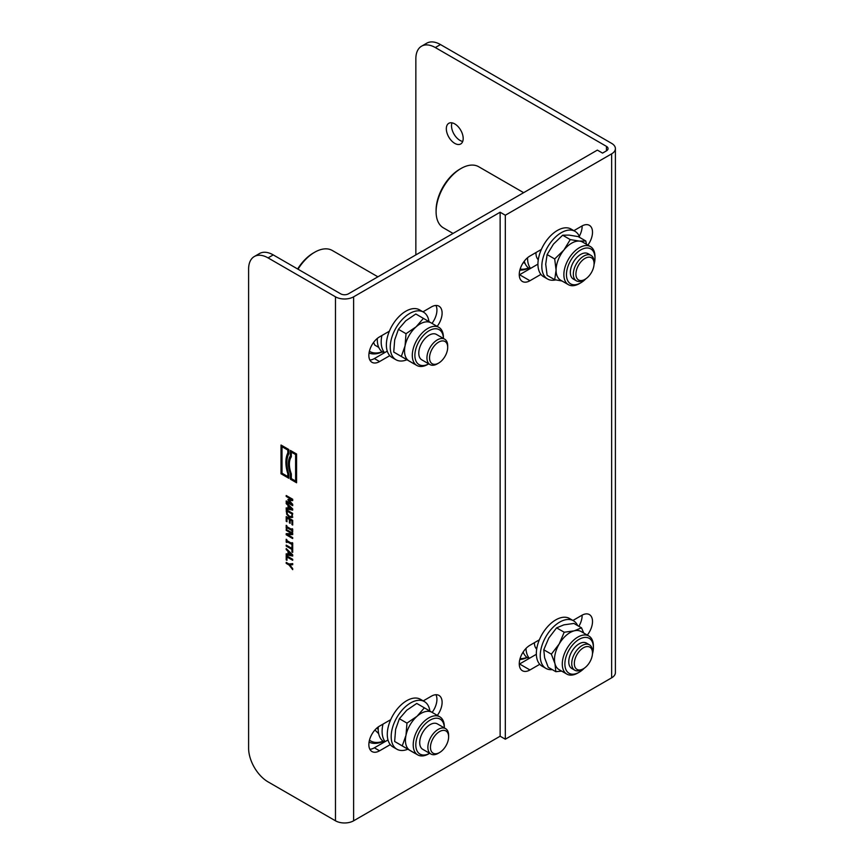 <?xml version="1.0" encoding="UTF-8"?>
<svg xmlns="http://www.w3.org/2000/svg" width="864" height="864" viewBox="0 0 864 864"><rect width="100%" height="100%" fill="white"/><g stroke="black" fill="none" stroke-linecap="round" stroke-linejoin="round"><path stroke-width="1.3" d="M416.318 740.21A20.164 11.642 -60 0 1 431.773 719.28A20.164 11.642 -60 0 1 444.334 727.909L444.334 726.883A22 12.701 120 0 0 439.776 716.807A22 12.701 120 0 0 413.77 739.789A22 12.701 120 0 0 417.776 754.92A22 12.701 120 0 0 428.782 753.829L429.667 753.322A20.164 11.642 -60 0 1 416.318 740.21M448.621 736.841L448.621 735.34A14.666 8.467 120 0 0 445.576 728.622L437.411 723.913A14.666 8.467 120 0 0 422.744 732.38A14.666 8.467 120 0 0 422.744 749.315L430.909 754.034A14.666 8.467 120 0 0 438.242 753.311L439.538 752.555A12.83 7.409 -60 0 1 431.276 751.183A12.83 7.409 -60 0 1 432.702 739.13A12.83 7.409 -60 0 1 442.724 730.426A12.83 7.409 -60 0 1 448.621 736.841A12.83 7.409 -60 0 1 439.538 752.555M414.936 753.278L402.235 745.87L405.994 735.296L406.976 723.114L417.053 716.278L424.354 707.821L432.065 712.357A22 12.701 120 0 0 432 712.325A22 12.701 120 0 0 417.053 716.278A22 12.701 120 0 0 405.994 735.296A22 12.701 120 0 0 409.936 750.395A22 12.701 120 0 0 410 750.427L417.776 754.92M406.976 723.114L399.384 718.729L406.685 710.284L416.761 703.436L424.354 707.821M399.384 718.729L395.626 729.302L394.643 741.485L414.871 753.322M394.643 741.485L402.235 745.87M445.576 728.622A14.666 8.467 120 0 0 430.434 737.964A14.666 8.467 120 0 0 430.909 754.034M407.797 749.239A27.508 15.876 -60 0 1 396.878 749.207A27.508 15.876 -60 0 1 392.396 728.104A27.508 15.876 -60 0 1 409.18 703.825A27.508 15.876 -60 0 1 424.375 701.568A27.508 15.876 -60 0 1 429.872 711.072M390.712 719.669A27.508 15.876 120 0 0 390.29 744.617L379.555 750.816A15.131 8.737 -60 0 1 371.995 751.561A15.131 8.737 -60 0 1 369.673 739.444A15.131 8.737 -60 0 1 379.555 726.106L390.712 719.669A27.508 15.876 -60 0 1 405.292 701.579A27.508 15.876 -60 0 1 420.487 699.322L424.375 701.568M396.878 749.207L392.99 746.96A27.508 15.876 -60 0 1 390.29 744.617M369.857 749.272A15.131 8.737 120 0 0 374.371 747.814L385.106 741.625A27.508 15.876 -60 0 1 383 724.118M385.106 741.625L388.001 739.951M378.302 726.916A27.508 15.876 120 0 0 383.908 741.722L384.426 742.014M378.67 733.676L374.933 729.994M376.661 728.244L378.216 729.151M369.468 740.178A33.458 19.321 120 0 0 377.924 742.414A33.458 19.321 120 0 0 383.13 741.215M369.068 742.111A35.294 20.38 120 0 0 376.11 743.332A35.294 20.38 120 0 0 383.335 741.355M428.738 363.852A20.164 11.642 -60 0 1 414.893 355.234A20.164 11.642 -60 0 1 429.019 330.772A20.164 11.642 -60 0 1 443.405 338.45L443.416 337.424A22 12.701 120 0 0 438.858 327.348A22 12.701 120 0 0 412.841 350.363A22 12.701 120 0 0 416.858 365.461A22 12.701 120 0 0 427.853 364.37L428.749 363.863M447.692 347.382L447.692 345.881A14.666 8.467 120 0 0 444.658 339.163L436.493 334.454A14.666 8.467 120 0 0 423.976 339.757A14.666 8.467 120 0 0 421.816 359.856L429.991 364.576A14.666 8.467 120 0 0 437.324 363.852L438.62 363.096A12.83 7.409 -60 0 1 429.538 357.858A12.83 7.409 -60 0 1 438.62 342.144A12.83 7.409 -60 0 1 447.692 347.382A12.83 7.409 -60 0 1 443.146 359.089A12.83 7.409 -60 0 1 438.62 363.096M414.018 363.83L401.317 356.443L405.065 345.87L406.026 333.698L416.102 326.84L423.403 318.373L431.114 322.888A22 12.701 120 0 0 431.082 322.866A22 12.701 120 0 0 416.102 326.84A22 12.701 120 0 0 405.065 345.87A22 12.701 120 0 0 409.039 360.947A22 12.701 120 0 0 409.072 360.968L416.858 365.461M423.403 318.373L415.811 313.988L405.734 320.846L398.434 329.314L394.697 339.887L393.725 352.058L413.975 363.852M393.725 352.058L401.317 356.443M398.434 329.314L406.026 333.698M444.658 339.163A14.666 8.467 120 0 0 432.151 344.477A14.666 8.467 120 0 0 429.991 364.576M389.362 331.204A27.508 15.876 120 0 0 389.794 355.655L379.555 361.562A15.131 8.737 -60 0 1 371.995 362.318A15.131 8.737 -60 0 1 369.673 350.201A15.131 8.737 -60 0 1 379.555 336.863L389.362 331.204A27.508 15.876 -60 0 1 400.28 315.349A27.508 15.876 -60 0 1 419.569 309.863L423.457 312.109A27.508 15.876 -60 0 1 428.954 321.613M406.901 359.77A27.508 15.876 -60 0 1 395.95 359.748A27.508 15.876 -60 0 1 404.168 317.596A27.508 15.876 -60 0 1 423.457 312.109M395.95 359.748L392.062 357.502A27.508 15.876 -60 0 1 389.794 355.655M500.137 736.214L500.137 212.231L353.624 296.816L353.624 820.8L500.137 736.214L505.321 739.206L505.321 215.233L500.137 212.231M423.22 700.898L431.417 696.168A15.131 8.737 -60 0 1 438.977 695.423A15.131 8.737 -60 0 1 437.335 715.392M422.95 311.818L431.417 306.925A15.131 8.737 -60 0 1 438.977 306.18A15.131 8.737 -60 0 1 437.162 326.376M369.857 360.029A15.131 8.737 120 0 0 374.371 358.571L384.61 352.663A27.508 15.876 -60 0 1 381.888 335.524M384.61 352.663L387.266 351.13M377.32 338.429A27.508 15.876 120 0 0 382.99 352.264L384.145 352.933M378.767 347.404L374.76 345.082L373.594 342.403M369.382 351.281A33.458 19.321 120 0 0 373.615 352.825A33.458 19.321 120 0 0 382.201 351.756M377.903 276.815L332.316 250.495A35.294 20.38 120 0 0 328.126 249.016A35.294 20.38 120 0 0 314.669 252.245A35.294 20.38 120 0 0 298.015 269.201M314.669 252.245L313.373 252.99A33.458 19.321 120 0 0 297.637 268.985M369.036 353.052A35.294 20.38 120 0 0 371.617 353.743A35.294 20.38 120 0 0 382.406 351.896M268.056 257.893A27.508 15.876 60 0 0 254.308 256.532A27.508 15.876 60 0 0 248.605 269.125L248.605 748.192A27.508 15.876 60 0 0 268.056 781.877L335.47 820.8L335.47 296.816L268.056 257.893L273.24 254.902L340.664 293.825A5.497 3.175 0 0 0 348.44 293.825L597.37 150.109L602.554 153.101L606.442 150.854L606.442 146.362L435.305 47.552L440.489 44.561L611.636 143.37A12.83 7.409 180 0 1 615.395 148.608A12.83 7.409 180 0 1 611.636 153.846L505.321 215.233M432.14 712.4A15.131 8.737 120 0 0 435.931 694.721M431.978 323.384A15.131 8.737 120 0 0 435.931 305.467M519.264 274.914A15.131 8.737 120 0 0 519.577 274.741L530.561 268.402A27.508 15.876 -60 0 1 527.569 257.71M579.29 236.304A15.131 8.737 120 0 0 582.131 225.904M578.858 626.303A15.131 8.737 120 0 0 582.131 615.146M519.264 664.157A15.131 8.737 120 0 0 519.577 663.984L536.36 654.296M584.237 668.228A20.164 11.642 -60 0 1 579.128 672.268A20.164 11.642 -60 0 1 564.926 665.377A20.164 11.642 -60 0 1 576.752 640.937A20.164 11.642 -60 0 1 592.942 643.723A20.164 11.642 -60 0 1 593.395 647.568A20.164 11.642 -60 0 1 592.445 654.005M592.488 653.022L592.488 651.532A14.666 8.467 120 0 0 589.453 644.814L586.472 643.097A14.666 8.467 120 0 0 571.795 651.564A14.666 8.467 120 0 0 571.795 668.498L574.776 670.226A14.666 8.467 120 0 0 582.12 669.492L583.416 668.747A12.83 7.409 -60 0 1 574.441 665.032A12.83 7.409 -60 0 1 580.705 649.825A12.83 7.409 -60 0 1 592.488 653.022A12.83 7.409 -60 0 1 583.416 668.747M593.395 647.568L593.395 646.067A22 12.701 120 0 0 592.909 641.876A22 12.701 120 0 0 588.838 635.99A22 12.701 120 0 0 570.132 643.896A22 12.701 120 0 0 562.766 668.218A22 12.701 120 0 0 566.838 674.104A22 12.701 120 0 0 577.832 673.013L579.128 672.268M588.838 635.99L581.062 631.498A22 12.701 120 0 0 574.236 630.839A22 12.701 120 0 0 559.17 644.004A22 12.701 120 0 0 554.99 663.725A22 12.701 120 0 0 559.051 669.611L566.838 674.104M561.643 671.101L555.833 671.684L554.99 663.725L551.362 654.167L559.17 644.004L564.203 632.243L574.236 630.839L581.504 627.826L583.74 633.053M581.504 627.826L573.912 623.441L563.868 624.856L556.61 627.858L548.802 638.021L543.769 649.782L544.612 657.742L548.24 667.3L555.833 671.684M543.769 649.782L551.362 654.167M556.61 627.858L564.203 632.243M589.453 644.814A14.666 8.467 120 0 0 579.02 647.87A14.666 8.467 120 0 0 574.776 670.226M552.247 669.611A27.508 15.876 -60 0 1 545.929 668.39A27.508 15.876 -60 0 1 554.148 626.238A27.508 15.876 -60 0 1 573.437 620.752A27.508 15.876 -60 0 1 577.66 625.612M539.341 639.846A27.508 15.876 120 0 0 539.773 664.297L529.956 669.967A15.131 8.737 -60 0 1 522.385 670.723A15.131 8.737 -60 0 1 520.074 658.595A15.131 8.737 -60 0 1 529.956 645.268L539.341 639.846A27.508 15.876 -60 0 1 550.26 623.992A27.508 15.876 -60 0 1 569.549 618.505L573.437 620.752M545.929 668.39L542.041 666.144A27.508 15.876 -60 0 1 539.773 664.297M534.406 642.697A15.584 8.996 120 0 0 536.695 649.145M529.405 658.314A27.508 15.876 -60 0 1 525.992 648.432M523.152 652.018A27.508 15.876 120 0 0 527.785 657.904L528.941 658.573M535.928 648.281A15.584 8.996 120 0 0 536.155 648.302A15.584 8.996 120 0 0 536.825 648.313L535.453 647.514M520.052 658.638A33.458 19.321 120 0 0 526.997 657.396M519.815 659.534A35.294 20.38 120 0 0 527.202 657.547M572.929 620.46L581.818 615.33A15.131 8.737 -60 0 1 589.378 614.574A15.131 8.737 -60 0 1 587.304 635.105M585.824 278.813A20.164 11.642 -60 0 1 580.716 282.852A20.164 11.642 -60 0 1 566.46 274.622A20.164 11.642 -60 0 1 580.716 249.923A20.164 11.642 -60 0 1 594.983 258.152A20.164 11.642 -60 0 1 594.032 264.589M594.076 263.617L594.076 262.116A14.666 8.467 120 0 0 591.041 255.409L588.049 253.681A14.666 8.467 120 0 0 573.383 262.148A14.666 8.467 120 0 0 573.383 279.094L576.364 280.811A14.666 8.467 120 0 0 576.882 281.07A14.666 8.467 120 0 0 583.697 280.087L585.004 279.331A12.83 7.409 -60 0 1 576.504 270.086A12.83 7.409 -60 0 1 590.965 257.515A12.83 7.409 -60 0 1 594.076 263.617A12.83 7.409 -60 0 1 585.004 279.331M594.983 258.152L594.983 256.651A22 12.701 120 0 0 590.425 246.586A22 12.701 120 0 0 573.469 252.482A22 12.701 120 0 0 563.868 274.622A22 12.701 120 0 0 568.426 284.688A22 12.701 120 0 0 579.42 283.597L580.716 282.852M590.425 246.586L582.649 242.093A22 12.701 120 0 0 579.42 241.099A22 12.701 120 0 0 563.868 250.074A22 12.701 120 0 0 556.081 270.13A22 12.701 120 0 0 560.639 280.206L568.426 284.688M562.01 280.994L554.699 279.698L556.081 270.13L554.699 258.952L563.868 250.074L570.251 239.598L579.42 241.099L585.814 240.991L586.462 244.296M585.814 240.991L578.221 236.606L569.052 235.105L562.658 235.213L553.489 244.091L547.106 254.567L545.713 264.136L547.106 275.314L554.699 279.698M547.106 254.567L554.699 258.952M562.658 235.213L570.251 239.598M591.041 255.409A14.666 8.467 120 0 0 590.522 255.139A14.666 8.467 120 0 0 576.126 264.308A14.666 8.467 120 0 0 576.364 280.811M555.66 279.904A27.508 15.876 -60 0 1 547.517 278.975A27.508 15.876 -60 0 1 543.629 255.895A27.508 15.876 -60 0 1 562.885 231.844A27.508 15.876 -60 0 1 575.024 231.336A27.508 15.876 -60 0 1 579.755 237.492M541.361 249.437A27.508 15.876 120 0 0 540.929 274.385L529.956 280.724A15.131 8.737 -60 0 1 522.385 281.48A15.131 8.737 -60 0 1 520.074 269.352A15.131 8.737 -60 0 1 529.956 256.025L541.361 249.437A27.508 15.876 -60 0 1 558.997 229.597A27.508 15.876 -60 0 1 571.136 229.09L575.024 231.336M547.517 278.975L543.629 276.728A27.508 15.876 -60 0 1 540.929 274.385M530.561 268.402L537.937 264.136M536.004 252.526A15.584 8.996 120 0 0 538.283 259.729M524.286 261.166A27.508 15.876 120 0 0 529.373 268.499L529.88 268.79M537.516 258.876A15.584 8.996 120 0 0 538.412 258.898L537.041 258.109M505.321 739.206L611.636 677.83L611.636 153.846M573.869 230.666L581.818 226.087A15.131 8.737 -60 0 1 589.378 225.331A15.131 8.737 -60 0 1 587.876 245.106M615.395 148.608L615.395 672.592A12.83 7.409 180 0 1 611.636 677.83M335.47 820.8A12.83 7.409 0 0 0 353.624 820.8M606.442 146.362A5.497 3.175 180 0 1 608.062 148.608A5.497 3.175 180 0 1 606.442 150.854M335.47 296.816A12.83 7.409 0 0 0 353.624 296.816M415.854 254.902L415.854 58.784A27.508 15.876 60 0 1 421.556 46.192A27.508 15.876 60 0 1 435.305 47.552M454.756 143.37A11.923 6.88 60 0 1 446.969 132.872A11.923 6.88 60 0 1 448.794 123.314A11.923 6.88 60 0 1 460.717 130.194A11.923 6.88 60 0 1 460.717 143.964A11.923 6.88 60 0 1 454.756 143.37M440.489 44.561A27.508 15.876 -120 0 0 426.74 43.2L421.556 46.192M451.98 122.85A11.923 6.88 -120 0 0 459.94 140.378A11.923 6.88 -120 0 0 462.715 141.437M273.24 254.902A27.508 15.876 -120 0 0 259.492 253.541L254.308 256.532M287.831 450.079L281.999 446.71L281.999 473.213L287.831 476.582L287.831 473.688A30.596 17.669 60 0 1 287.831 452.984L287.831 450.079L288.479 449.712L282.647 446.342L281.999 446.71M295.607 454.572L291.33 452.11L291.33 456.797A21.33 12.312 -120 0 0 291.33 473.904L291.33 478.602L295.607 481.075L295.607 454.572L296.255 454.205L291.978 451.732L291.33 452.11M291.805 508.993L288.76 506.077L288.76 508.388L292.41 508.648M291.006 450.792L291.006 455.576A22.712 13.111 -120 0 0 291.006 473.267L291.006 478.786L296.579 482.004M295.607 481.075L296.255 480.697L296.255 454.205M290.358 479.164L290.358 473.634A22.712 13.111 60 0 1 290.358 455.944L290.358 450.425L296.579 454.01L296.579 482.76L290.358 479.164L291.006 478.786M290.358 473.634L291.006 473.267M290.358 455.944L291.006 455.576M281.675 445.403L281.675 473.396L288.803 477.522M287.831 476.582L288.479 476.204L288.479 473.31A30.596 17.669 60 0 1 288.479 452.606L288.479 449.712M281.027 473.774L281.027 445.036L288.803 449.518L288.803 453.784A29.225 16.87 -120 0 0 288.803 474.001L288.803 478.267L281.027 473.774L281.675 473.396M287.831 452.984L288.479 452.606M287.831 473.688L288.479 473.31M291.946 513.94L286.956 511.056L287.388 514.134L289.451 516.37L291.557 516.445L292.594 513.562L287.604 510.678L286.956 511.056M291.816 516.294L292.594 513.562M291.805 554.915L288.76 551.999L288.76 554.31L292.41 554.569M286.978 560.336L286.211 559.894L286.211 555.552L292.691 559.3L292.691 560.293L286.978 556.988L286.978 560.336M288.025 551.308L286.211 549.58L286.211 548.575L292.691 554.839L292.691 556.06L286.211 554.839L286.211 553.792L288.025 554.159L288.025 551.308L288.652 550.94M291.924 549.407L286.211 546.113L286.211 545.119L291.924 548.413L291.924 545.908L292.691 546.35L292.691 552.366L291.924 551.923L291.924 549.407L292.572 549.04L286.859 545.735L286.211 546.113M292.032 545.497L292.032 544.547L286.87 541.566L286.87 542.516L286.211 542.138L286.211 539.233L286.87 540.572L292.032 543.553L292.032 542.592L292.691 542.981L292.691 545.875L292.032 545.497L292.68 544.169L292.032 544.547M287.561 534.643L292.691 537.613L292.691 538.542L286.211 534.794L286.211 533.682L291.794 533.596L286.211 530.366L286.211 529.438L292.691 533.185L292.691 534.6L287.561 534.643L292.691 534.233M292.032 531.565L292.032 530.615L286.87 527.634L286.87 528.595L286.211 528.206L286.211 525.312L286.87 526.64L292.032 529.621L292.032 528.671L292.691 529.049L292.691 531.954L292.032 531.565L292.68 530.248L292.032 530.615M289.375 519.437L286.978 518.044L286.978 521.737L286.211 521.294L286.211 516.607L292.691 520.355L292.691 525.031L291.924 524.588L291.924 520.906L290.153 519.88L290.153 523.314L289.375 522.871L289.375 519.437L290.034 519.059L287.626 517.676L286.978 518.044M292.172 517.46L289.44 517.396L286.729 514.307L286.211 509.63L292.691 513.367L291.978 517.612M288.025 505.375L286.211 503.658L286.211 502.643L292.691 508.918L292.691 510.138L286.211 508.918L286.211 507.87L288.025 508.237L288.025 505.375L288.652 505.008M292.691 499.262L292.691 500.623L289.084 500.407L292.691 504.295L292.691 505.678L286.211 501.941L286.211 500.936L291.794 504.166L287.993 500.018L287.993 499.414L291.794 499.673L286.211 496.444L286.211 495.515L292.691 499.262M292.691 564.71L289.84 564.991L292.691 568.598L292.691 569.657L289.073 565.045L286.211 563.382L286.211 562.388L288.986 563.998L292.691 563.609L292.691 564.71M292.691 559.548L287.626 556.621L286.978 556.988M286.978 559.58L286.211 559.894M286.859 559.516L286.859 555.93M288.673 550.951L288.673 553.792L288.025 554.159M292.691 555.563L286.211 554.839M286.859 554.472L286.859 553.921M287.28 549.601L286.211 549.58M289.386 551.642L288.76 551.999M292.691 551.61L291.924 551.923M292.572 551.545L292.572 549.04M292.572 546.275L291.924 548.413M292.68 542.97L292.032 543.553M286.859 539.611L286.211 542.138M292.68 544.169L287.518 541.188L286.87 541.566M291.794 533.596L292.442 533.218L286.859 529.988L286.211 530.366M292.691 537.786L286.859 534.416L286.211 534.794M286.859 534.416L286.859 533.671M292.68 529.049L292.032 529.621M286.859 525.679L286.211 528.206M292.68 530.248L287.518 527.267L286.87 527.634M290.153 522.569L289.375 522.871M290.034 522.504L290.034 519.059M292.691 524.286L292.572 520.528L290.153 519.88M292.572 520.528L291.924 520.906M292.572 524.221L291.924 524.588M286.978 520.992L286.211 521.294M286.859 520.916L286.859 516.985M287.01 512.546L286.859 509.998M287.312 513.961L286.729 514.307M292.82 517.082L290.088 517.028L288.673 515.776M288.673 505.03L288.673 507.859L288.025 508.237M292.691 509.641L286.211 508.918M286.859 508.54L286.859 508M287.28 503.68L286.211 503.658M289.386 505.71L288.76 506.077M291.794 499.673L292.442 499.295L286.859 496.076L286.211 496.444M289.246 500.31L287.993 500.018M292.691 504.932L286.859 501.563L286.211 501.941M292.691 500.202L289.084 500.407M289.937 564.937L286.859 563.015L286.211 563.382M289.721 564.667L289.073 565.045M292.691 564.397L289.84 564.991M523.638 192.672L478.699 166.73A35.294 20.38 120 0 0 461.052 168.48L459.756 169.225A33.458 19.321 120 0 0 440.003 192.92A33.458 19.321 120 0 0 436.093 210.211L436.093 211.702A35.294 20.38 120 0 0 443.405 227.858L453.049 233.431M520.15 269.093A33.458 19.321 120 0 0 528.584 267.991M519.847 270.151A35.294 20.38 120 0 0 528.79 268.132M461.052 168.48A35.294 20.38 120 0 0 440.219 193.46A35.294 20.38 120 0 0 436.093 211.702M523.368 262.451L525.053 263.423M379.555 750.816L374.371 747.814M529.956 280.724L519.577 274.741M529.956 669.967L519.577 663.984M379.555 361.562L374.371 358.571M286.859 510.98L286.211 511.348M292.594 514.318L291.946 514.696M290.088 517.028L289.44 517.396M432 712.325L439.776 716.807M431.082 322.866L438.858 327.348"/></g></svg>
